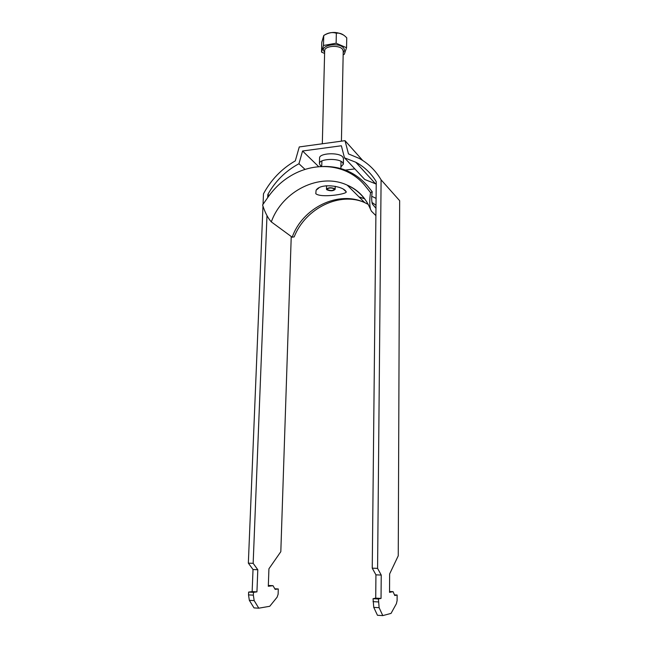 <?xml version="1.0" encoding="UTF-8"?>
<svg xmlns="http://www.w3.org/2000/svg" width="648" height="648" viewBox="0 0 648 648"><rect width="100%" height="100%" fill="white"/><g stroke="black" fill="none" stroke-linecap="round" stroke-linejoin="round"><path stroke-width="0.97" d="M340.913 166.884L343.359 164.195L342.614 162.543C338.766 157.796 318.881 158.76 319.415 163.636L320.266 165.402L321.74 166.447M319.415 163.636L319.561 158.039C319.027 153.098 338.88 152.11 342.719 156.921L343.472 158.598L343.359 164.195M267.705 197.624L267.827 194.481C275.295 181.14 285.663 170.894 298.947 163.733L302.576 151L341.366 145.768L344.485 157.82L364.775 179.496L375.516 183.781L355.76 162.227L344.485 157.82M302.576 151L318.711 166.682M345.36 170.084L354.853 168.901M266.984 215.654L253.157 563.339L248.346 563.144L253.02 569.527L252.145 591.616L248.63 592.086L248.516 594.888L249.342 600.332L254.008 607.905L258.795 608.189L269.762 606.277L277.101 597.197L278.122 594.248L278.292 588.959L275.149 589.388L273.011 585.679L268.304 586.278L268.928 568.782L280.819 551.675L291.236 236.496M248.346 563.144L262.975 206.096M263.048 204.314L263.477 193.825C271.034 179.788 281.637 168.804 295.294 160.874L299.279 146.934L345.019 140.673L348.47 153.9L359.227 158.412C368.38 163.45 375.67 170.594 381.097 179.844L399.654 200.686L398.253 555.798L389.642 573.917L389.529 592.353L393.069 591.656L394.762 595.52L397.127 595.026L397.103 600.599L396.39 603.709L391.044 613.397L382.79 615.6L379.121 607.686L378.416 598.971L381.04 598.42L381.235 575.068L377.582 568.385L372.244 568.166L376.245 181.651C371.101 173.235 364.273 166.763 355.76 162.227M268.353 585.452L273.011 585.679M377.582 568.385L381.097 179.844M376.221 184.162L375.516 183.781M253.157 563.339L257.799 569.738L256.94 591.867L253.457 592.345L253.352 595.148L254.17 600.607L258.795 608.189M269.171 195.55L267.827 194.481M382.79 615.6L377.468 615.284L373.758 607.379L373.054 598.687L375.719 598.136L375.937 574.841L372.244 568.166M362.734 160.502L345.019 140.673M305.038 169.403L298.947 163.733M389.529 591.478L393.069 591.656M394.478 594.888L397.127 595.026M373.758 607.379L379.121 607.686M373.021 601.644L378.392 601.935M373.054 598.687L378.416 598.971M381.04 598.42L375.719 598.136M381.235 575.068L375.937 574.841M253.02 569.527L257.799 569.738M252.145 591.616L256.94 591.867M248.63 592.086L253.457 592.345M248.516 594.888L253.352 595.148M254.17 600.607L249.342 600.332M274.793 588.781L278.292 588.959M334.19 188.868C331.622 187.685 329.322 187.709 327.272 188.924L327.442 189.662C330.926 190.949 333.234 190.755 334.368 189.086L334.19 188.868M326.77 189.743C330.383 191.225 333.177 191.095 335.154 189.362L334.87 188.795C331.266 187.296 328.463 187.418 326.471 189.159L326.77 189.743M324.324 35.162C330.683 31.509 337.203 31.55 343.886 35.267M346.55 47.741L346.745 37.835L346.275 37.349C343.027 34.052 339.722 32.684 336.344 33.242C332.173 31.89 327.977 32.659 323.741 35.535L321.789 42.314L321.529 52.132L323.49 45.473L336.126 43.222L346.55 47.741L344.274 54.343L343.165 54.529M324.599 53.428L321.529 52.132M336.344 33.242L336.126 43.222M323.741 35.535L323.49 45.473M326.543 186.073L325.814 185.806M315.787 193.663C320.606 198.215 347.441 194.117 346.226 191.808L345.838 191.249C342.33 185.782 320.428 182.841 316.103 190.22L315.787 193.663M375.97 208.283L372.341 204.007C371.515 200.645 371.482 196.563 372.236 191.759L370.543 192.65C369.538 198.985 369.498 204.476 370.421 209.142L371.482 211.248L375.897 215.622M371.766 196.279L376.075 198.377M370.543 192.65L365.164 185.814C347.045 163.385 313.972 160.68 288.692 177.115C280.843 182.104 273.942 188.803 267.989 197.203L262.586 204.971C264.975 212.447 267.891 218.093 271.318 221.9L292.199 237.2L294.176 236.901L294.476 236.172M372.236 191.759L367.521 185.911C355.922 172.652 341.196 166.172 323.344 166.471M341.423 141.167L343.229 51.168L342.654 49.475C339.674 44.672 324.292 45.765 324.672 50.73L322.315 143.783M324.64 52.083L324.259 51.654C318.776 45.36 339.512 41.642 343.764 48.227C344.776 49.718 344.59 51.143 343.205 52.504M271.318 221.9C282.212 191.047 319.829 172.166 347.215 185.134C355.404 188.835 361.997 194.53 366.987 202.217M292.199 237.2C302.486 207.797 338.491 190.05 364.751 202.638L368.234 204.404M358.968 196.862L364.646 198.742M371.96 202.443L376.002 205.262M327.767 188.511L327.272 188.924M335.154 189.362L335.219 186.284M340.88 168.602L341.018 161.393M321.74 166.504L321.878 160.955M326.471 189.159L326.551 185.725M333.89 188.649L334.368 189.086M343.578 189.37L346.226 191.808M294.176 236.901C305.443 208.04 340.184 191.411 364.751 202.638L347.215 185.134C357.882 189.653 365.618 197.656 370.421 209.142M318.832 187.993L316.103 190.22M364.694 198.806L359.178 197.073"/></g></svg>
